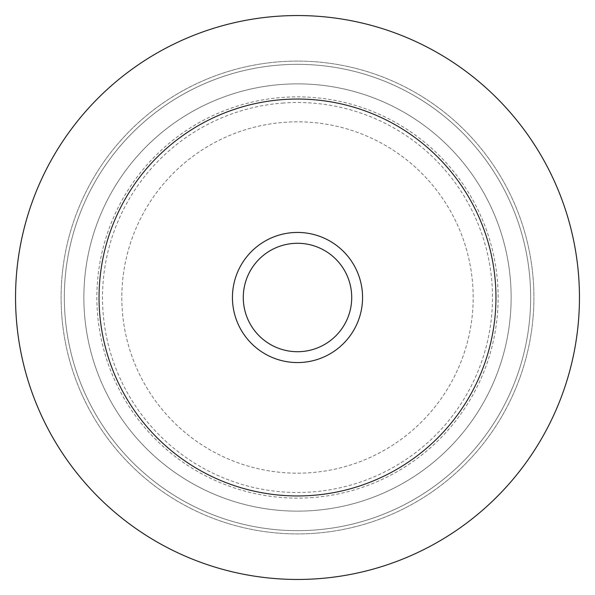 <?xml version="1.0" encoding="UTF-8"?>
<svg xmlns="http://www.w3.org/2000/svg" width="595" height="595" viewBox="0 0 595 595"><rect width="100%" height="100%" fill="white"/><g stroke="black" fill="none" stroke-linecap="round" stroke-linejoin="round"><path stroke-width="0.45" stroke-dasharray="2.98 2.23" d="M297.5 243.281A54.219 54.219 0 0 1 351.719 297.5A54.219 54.219 0 0 1 297.5 351.719A54.219 54.219 0 0 0 351.682 295.403A54.219 54.219 0 0 0 297.5 243.281A54.219 54.219 0 0 1 351.719 297.5A54.219 54.219 0 0 1 297.5 351.719A54.219 54.219 0 0 1 243.281 297.5A54.219 54.219 0 0 1 297.5 243.281A54.219 54.219 0 0 0 243.318 299.597A54.219 54.219 0 0 0 297.5 351.719A54.219 54.219 0 0 1 243.281 297.5A54.219 54.219 0 0 1 297.5 243.281M386.78 120.264A198.455 198.455 0 0 1 474.736 386.78A198.455 198.455 0 0 1 208.22 474.736A198.455 198.455 0 0 1 120.264 208.22A198.455 198.455 0 0 1 386.78 120.264M170.653 549.311A281.956 281.956 0 0 1 45.689 170.653A281.956 281.956 0 0 1 424.347 45.689A281.956 281.956 0 0 1 549.311 424.347A281.956 281.956 0 0 1 170.653 549.311M232.437 297.5A65.063 65.063 0 0 0 297.5 362.563A65.063 65.063 0 0 0 362.563 297.5A65.063 65.063 0 0 0 297.5 232.437A65.063 65.063 0 0 0 232.437 297.5M83.865 297.5A213.635 213.635 0 0 1 297.5 83.865A213.635 213.635 0 0 1 511.135 297.5A213.635 213.635 0 0 0 297.5 83.865A213.635 213.635 0 0 0 83.865 297.5A213.635 213.635 0 0 0 297.5 511.135A213.635 213.635 0 0 0 511.135 297.5A213.635 213.635 0 0 1 297.5 511.135A213.635 213.635 0 0 1 83.865 297.5A213.635 213.635 0 0 1 393.607 106.706A213.635 213.635 0 0 1 511.135 297.5A213.635 213.635 0 0 0 297.5 83.865A213.635 213.635 0 0 0 83.865 297.5A213.635 213.635 0 0 0 297.5 511.135A213.635 213.635 0 0 0 511.135 297.5A213.635 213.635 0 0 1 201.393 488.294A213.635 213.635 0 0 1 83.865 297.5M283.919 122.347A175.681 175.681 0 0 1 472.653 283.919A175.681 175.681 0 0 1 311.081 472.653A175.681 175.681 0 0 1 122.347 311.081A175.681 175.681 0 0 1 283.919 122.347A175.681 175.681 0 0 1 472.653 283.919A175.681 175.681 0 0 1 311.081 472.653A175.681 175.681 0 0 1 122.347 311.081A175.681 175.681 0 0 1 283.919 122.347M315.529 529.959A233.151 233.151 0 0 1 65.041 315.529A233.151 233.151 0 0 1 279.471 65.041A233.151 233.151 0 0 1 529.959 279.471A233.151 233.151 0 0 1 315.529 529.959A233.151 233.151 0 0 1 65.041 315.529A233.151 233.151 0 0 1 279.471 65.041A233.151 233.151 0 0 1 529.959 279.471A233.151 233.151 0 0 1 315.529 529.959A233.151 233.151 0 0 1 65.041 315.529A233.151 233.151 0 0 1 279.471 65.041M282.424 103.091A194.996 194.996 0 0 1 491.909 282.424A194.996 194.996 0 0 1 312.576 491.909A194.996 194.996 0 0 1 103.091 312.576A194.996 194.996 0 0 1 282.424 103.091M191.144 508.636A236.408 236.408 0 0 1 86.364 191.144A236.408 236.408 0 0 1 403.856 86.364A236.408 236.408 0 0 1 508.636 403.856A236.408 236.408 0 0 1 191.144 508.636A236.408 236.408 0 0 1 86.364 191.144A236.408 236.408 0 0 1 403.856 86.364A236.408 236.408 0 0 1 508.636 403.856A236.408 236.408 0 0 1 191.144 508.636M313.007 497.524A200.619 200.619 0 0 1 97.476 313.007A200.619 200.619 0 0 1 281.993 97.476A200.619 200.619 0 0 1 497.524 281.993A200.619 200.619 0 0 1 313.007 497.524"/><path stroke-width="0.89" d="M297.5 243.281A54.219 54.219 0 0 1 351.719 297.5A54.219 54.219 0 0 1 297.5 351.719A54.219 54.219 0 0 1 243.281 297.5A54.219 54.219 0 0 1 297.5 243.281M386.78 120.264A198.455 198.455 0 0 1 474.736 386.78A198.455 198.455 0 0 1 208.22 474.736A198.455 198.455 0 0 1 120.264 208.22A198.455 198.455 0 0 1 386.78 120.264M170.653 549.311A281.956 281.956 0 0 1 45.689 170.653A281.956 281.956 0 0 1 424.347 45.689A281.956 281.956 0 0 1 549.311 424.347A281.956 281.956 0 0 1 170.653 549.311M232.437 297.5A65.063 65.063 0 0 0 297.5 362.563A65.063 65.063 0 0 0 362.563 297.5A65.063 65.063 0 0 0 297.5 232.437A65.063 65.063 0 0 0 232.437 297.5"/></g></svg>
